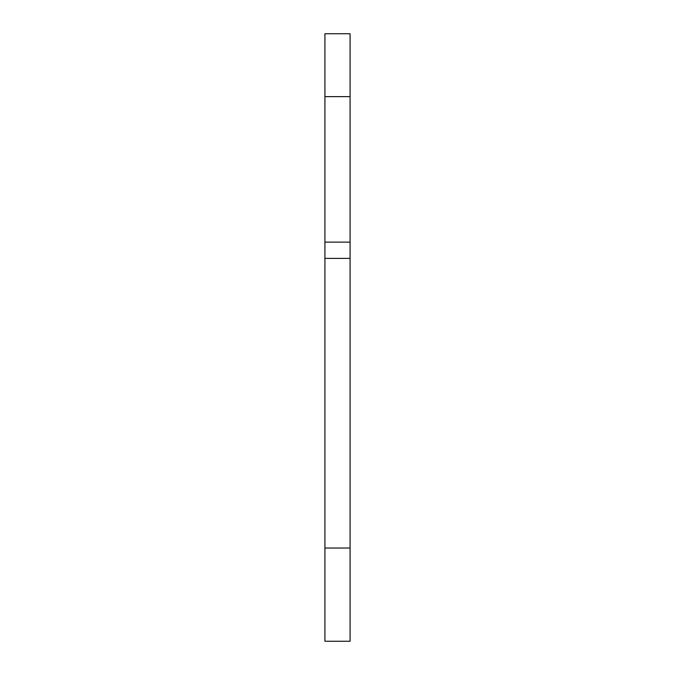 <?xml version="1.0" encoding="UTF-8"?>
<svg xmlns="http://www.w3.org/2000/svg" width="675" height="675" viewBox="0 0 675 675"><rect width="100%" height="100%" fill="white"/><g stroke="black" fill="none" stroke-linecap="round" stroke-linejoin="round"><path stroke-width="1.01" d="M350.08 96.635L350.08 33.75L324.92 33.75L324.92 96.635L350.08 96.635L350.08 641.25L324.92 641.25L324.92 96.635M324.92 548.024L350.08 548.024M324.92 258.39L350.08 258.39M324.92 242.114L350.08 242.114"/></g></svg>
